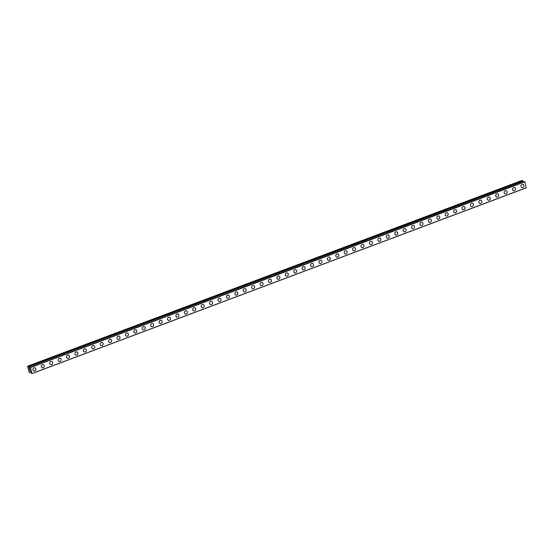 <?xml version="1.0" encoding="UTF-8"?>
<svg xmlns="http://www.w3.org/2000/svg" width="554" height="554" viewBox="0 0 554 554"><rect width="100%" height="100%" fill="white"/><g stroke="black" fill="none" stroke-linecap="round" stroke-linejoin="round"><path stroke-width="0.83" d="M35.096 367.849A1.676 1.482 -64.4 0 1 33.649 370.875A1.676 1.482 -64.4 0 1 35.096 367.856A1.676 1.482 -64.4 0 1 33.649 370.875M43.51 364.691A1.676 1.482 -64.4 0 1 42.062 367.718A1.676 1.482 -64.4 0 1 43.517 364.691A1.676 1.482 -64.4 0 1 42.062 367.718M51.931 361.527A1.676 1.482 -64.4 0 1 50.476 364.553A1.676 1.482 -64.4 0 1 51.931 361.527A1.676 1.482 -64.4 0 1 50.476 364.553M60.344 358.369A1.676 1.482 -64.4 0 1 58.89 361.395A1.676 1.482 -64.4 0 1 60.344 358.369A1.676 1.482 -64.4 0 1 58.89 361.395M68.758 355.204A1.676 1.482 -64.4 0 1 67.304 358.23A1.676 1.482 -64.4 0 1 68.758 355.204A1.676 1.482 -64.4 0 1 67.304 358.23M77.172 352.039A1.676 1.482 -64.4 0 1 75.718 355.066A1.676 1.482 -64.4 0 1 77.172 352.039A1.676 1.482 -64.4 0 1 75.725 355.066M85.586 348.882A1.676 1.482 -64.4 0 1 84.139 351.908A1.676 1.482 -64.4 0 1 85.586 348.882A1.676 1.482 -64.4 0 1 84.139 351.908M94 345.717A1.676 1.482 -64.4 0 1 92.553 348.743A1.676 1.482 -64.4 0 1 94 345.717A1.676 1.482 -64.4 0 1 92.553 348.743M102.414 342.552A1.676 1.482 -64.4 0 1 100.967 345.578A1.676 1.482 -64.4 0 1 102.421 342.559A1.676 1.482 -64.4 0 1 100.967 345.578M110.835 339.394A1.676 1.482 -64.4 0 1 109.38 342.42A1.676 1.482 -64.4 0 1 110.835 339.394A1.676 1.482 -64.4 0 1 109.38 342.42M119.248 336.23A1.676 1.482 -64.4 0 1 117.794 339.256A1.676 1.482 -64.4 0 1 119.248 336.23A1.676 1.482 -64.4 0 1 117.794 339.256M127.662 333.072A1.676 1.482 -64.4 0 1 126.208 336.098A1.676 1.482 -64.4 0 1 127.662 333.072A1.676 1.482 -64.4 0 1 126.208 336.098M136.076 329.907A1.676 1.482 -64.4 0 1 134.622 332.933A1.676 1.482 -64.4 0 1 136.076 329.907A1.676 1.482 -64.4 0 1 134.629 332.933M144.49 326.742A1.676 1.482 -64.4 0 1 143.043 329.769A1.676 1.482 -64.4 0 1 144.49 326.742A1.676 1.482 -64.4 0 1 143.043 329.769M152.904 323.584A1.676 1.482 -64.4 0 1 151.457 326.611A1.676 1.482 -64.4 0 1 152.904 323.584A1.676 1.482 -64.4 0 1 151.457 326.611M161.318 320.42A1.676 1.482 -64.4 0 1 159.871 323.446A1.676 1.482 -64.4 0 1 161.325 320.42A1.676 1.482 -64.4 0 1 159.871 323.446M169.732 317.255A1.676 1.482 -64.4 0 1 168.284 320.281A1.676 1.482 -64.4 0 1 169.739 317.262A1.676 1.482 -64.4 0 1 168.284 320.281M178.153 314.097A1.676 1.482 -64.4 0 1 176.698 317.123A1.676 1.482 -64.4 0 1 178.153 314.097A1.676 1.482 -64.4 0 1 176.698 317.123M186.566 310.933A1.676 1.482 -64.4 0 1 185.112 313.959A1.676 1.482 -64.4 0 1 186.566 310.933A1.676 1.482 -64.4 0 1 185.112 313.959M194.98 307.775A1.676 1.482 -64.4 0 1 193.526 310.801A1.676 1.482 -64.4 0 1 194.98 307.775A1.676 1.482 -64.4 0 1 193.533 310.801M203.394 304.61A1.676 1.482 -64.4 0 1 201.947 307.636A1.676 1.482 -64.4 0 1 203.394 304.61A1.676 1.482 -64.4 0 1 201.947 307.636M211.808 301.445A1.676 1.482 -64.4 0 1 210.361 304.471A1.676 1.482 -64.4 0 1 211.808 301.445A1.676 1.482 -64.4 0 1 210.361 304.471M220.222 298.287A1.676 1.482 -64.4 0 1 218.775 301.314A1.676 1.482 -64.4 0 1 220.222 298.287A1.676 1.482 -64.4 0 1 218.775 301.314M228.636 295.123A1.676 1.482 -64.4 0 1 227.188 298.149A1.676 1.482 -64.4 0 1 228.643 295.123A1.676 1.482 -64.4 0 1 227.188 298.149M237.057 291.958A1.676 1.482 -64.4 0 1 235.602 294.984A1.676 1.482 -64.4 0 1 237.057 291.965A1.676 1.482 -64.4 0 1 235.602 294.984M245.47 288.8A1.676 1.482 -64.4 0 1 244.016 291.826A1.676 1.482 -64.4 0 1 245.47 288.8A1.676 1.482 -64.4 0 1 244.016 291.826M253.884 285.635A1.676 1.482 -64.4 0 1 252.43 288.662A1.676 1.482 -64.4 0 1 253.884 285.635A1.676 1.482 -64.4 0 1 252.43 288.662M262.298 282.478A1.676 1.482 -64.4 0 1 260.851 285.504A1.676 1.482 -64.4 0 1 262.298 282.478A1.676 1.482 -64.4 0 1 260.844 285.504M270.712 279.313A1.676 1.482 -64.4 0 1 269.265 282.339A1.676 1.482 -64.4 0 1 270.712 279.313A1.676 1.482 -64.4 0 1 269.265 282.339M279.126 276.148A1.676 1.482 -64.4 0 1 277.679 279.174A1.676 1.482 -64.4 0 1 279.126 276.148A1.676 1.482 -64.4 0 1 277.679 279.174M287.54 272.99A1.676 1.482 -64.4 0 1 286.093 276.017A1.676 1.482 -64.4 0 1 287.547 272.99A1.676 1.482 -64.4 0 1 286.093 276.017M295.961 269.826A1.676 1.482 -64.4 0 1 294.506 272.852A1.676 1.482 -64.4 0 1 295.961 269.826A1.676 1.482 -64.4 0 1 294.506 272.852M304.375 266.661A1.676 1.482 -64.4 0 1 302.92 269.687A1.676 1.482 -64.4 0 1 304.375 266.661A1.676 1.482 -64.4 0 1 302.92 269.687M312.788 263.503A1.676 1.482 -64.4 0 1 311.334 266.529A1.676 1.482 -64.4 0 1 312.788 263.503A1.676 1.482 -64.4 0 1 311.334 266.529M321.202 260.338A1.676 1.482 -64.4 0 1 319.748 263.365A1.676 1.482 -64.4 0 1 321.202 260.338A1.676 1.482 -64.4 0 1 319.755 263.365M329.616 257.181A1.676 1.482 -64.4 0 1 328.169 260.2A1.676 1.482 -64.4 0 1 329.616 257.181A1.676 1.482 -64.4 0 1 328.169 260.207M338.03 254.016A1.676 1.482 -64.4 0 1 336.583 257.042A1.676 1.482 -64.4 0 1 338.03 254.016A1.676 1.482 -64.4 0 1 336.583 257.042M346.444 250.851A1.676 1.482 -64.4 0 1 344.997 253.877A1.676 1.482 -64.4 0 1 346.451 250.851A1.676 1.482 -64.4 0 1 344.997 253.877M354.865 247.693A1.676 1.482 -64.4 0 1 353.41 250.72A1.676 1.482 -64.4 0 1 354.865 247.693A1.676 1.482 -64.4 0 1 353.41 250.72M363.279 244.529A1.676 1.482 -64.4 0 1 361.824 247.555A1.676 1.482 -64.4 0 1 363.279 244.529A1.676 1.482 -64.4 0 1 361.824 247.555M371.692 241.364A1.676 1.482 -64.4 0 1 370.238 244.39A1.676 1.482 -64.4 0 1 371.692 241.364A1.676 1.482 -64.4 0 1 370.238 244.39M380.106 238.206A1.676 1.482 -64.4 0 1 378.652 241.232A1.676 1.482 -64.4 0 1 380.106 238.206A1.676 1.482 -64.4 0 1 378.659 241.232M388.52 235.041A1.676 1.482 -64.4 0 1 387.073 238.068A1.676 1.482 -64.4 0 1 388.52 235.041A1.676 1.482 -64.4 0 1 387.073 238.068M396.934 231.884A1.676 1.482 -64.4 0 1 395.487 234.903A1.676 1.482 -64.4 0 1 396.934 231.884A1.676 1.482 -64.4 0 1 395.487 234.91M405.348 228.719A1.676 1.482 -64.4 0 1 403.901 231.745A1.676 1.482 -64.4 0 1 405.355 228.719A1.676 1.482 -64.4 0 1 403.901 231.745M413.769 225.554A1.676 1.482 -64.4 0 1 412.315 228.58A1.676 1.482 -64.4 0 1 413.769 225.554A1.676 1.482 -64.4 0 1 412.315 228.58M422.183 222.396A1.676 1.482 -64.4 0 1 420.728 225.423A1.676 1.482 -64.4 0 1 422.183 222.396A1.676 1.482 -64.4 0 1 420.728 225.423M430.596 219.232A1.676 1.482 -64.4 0 1 429.142 222.258A1.676 1.482 -64.4 0 1 430.596 219.232A1.676 1.482 -64.4 0 1 429.142 222.258M439.01 216.067A1.676 1.482 -64.4 0 1 437.556 219.093A1.676 1.482 -64.4 0 1 439.01 216.067A1.676 1.482 -64.4 0 1 437.563 219.093M447.424 212.909A1.676 1.482 -64.4 0 1 445.977 215.935A1.676 1.482 -64.4 0 1 447.424 212.909A1.676 1.482 -64.4 0 1 445.977 215.935M455.838 209.744A1.676 1.482 -64.4 0 1 454.391 212.771A1.676 1.482 -64.4 0 1 455.838 209.744A1.676 1.482 -64.4 0 1 454.391 212.771M464.252 206.587A1.676 1.482 -64.4 0 1 462.805 209.606A1.676 1.482 -64.4 0 1 464.259 206.587A1.676 1.482 -64.4 0 1 462.805 209.613M472.673 203.422A1.676 1.482 -64.4 0 1 471.219 206.448A1.676 1.482 -64.4 0 1 472.673 203.422A1.676 1.482 -64.4 0 1 471.219 206.448M481.087 200.257A1.676 1.482 -64.4 0 1 479.632 203.283A1.676 1.482 -64.4 0 1 481.087 200.257A1.676 1.482 -64.4 0 1 479.632 203.283M489.501 197.099A1.676 1.482 -64.4 0 1 488.046 200.126A1.676 1.482 -64.4 0 1 489.501 197.099A1.676 1.482 -64.4 0 1 488.046 200.126M497.914 193.935A1.676 1.482 -64.4 0 1 496.46 196.961A1.676 1.482 -64.4 0 1 497.914 193.935A1.676 1.482 -64.4 0 1 496.467 196.961M506.328 190.77A1.676 1.482 -64.4 0 1 504.881 193.796A1.676 1.482 -64.4 0 1 506.328 190.77A1.676 1.482 -64.4 0 1 504.881 193.796M514.742 187.612A1.676 1.482 -64.4 0 1 513.295 190.638A1.676 1.482 -64.4 0 1 514.742 187.612A1.676 1.482 -64.4 0 1 513.295 190.638M523.156 184.447A1.676 1.482 -64.4 0 1 521.709 187.474A1.676 1.482 -64.4 0 1 523.156 184.447A1.676 1.482 -64.4 0 1 521.709 187.474M27.776 366.159L522.145 180.382L522.734 180.666L28.365 366.443L29.314 367.974L29.958 368.278L30.505 367.572L31.903 373.618L30.837 372.032L30.207 371.727L29.847 372.627L29.016 371.942L27.7 366.416L28.365 366.443M523.004 181.144L522.734 180.666M523.565 182.017L523.038 181.13L28.656 366.914L523.038 181.13M524.673 181.601L30.415 367.427M31.91 373.604L526.272 187.841L524.79 181.65M29.348 368.922L29.494 369.546M29.293 368.826L30.02 369.795M30.006 370.28L30.221 370.661L29.66 370.391L30.221 370.654M29.646 370.307L30.131 370.543M30.955 372.212L29.854 372.613M31.903 373.618L526.265 187.841L31.903 373.618M524.88 181.795L30.505 367.572M526.3 187.758L31.931 373.534M522.761 180.701L28.393 366.478M522.983 181.116L28.614 366.893M523.073 181.165L28.704 366.935M30.262 367.551L29.265 367.925M30.145 367.662L29.314 367.974M524.818 181.684L30.442 367.454M29.985 372.385L30.865 372.053L29.999 372.371"/></g></svg>
